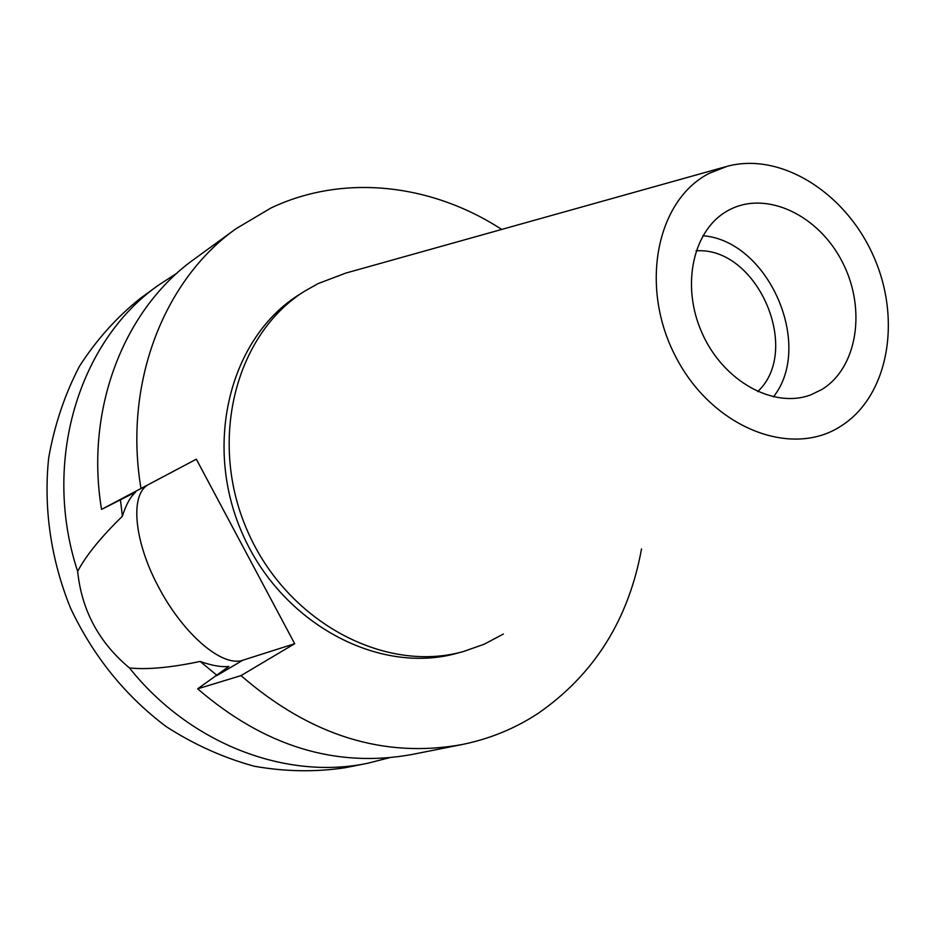 <?xml version="1.0" encoding="UTF-8"?>
<svg xmlns="http://www.w3.org/2000/svg" width="935" height="935" viewBox="0 0 935 935"><rect width="100%" height="100%" fill="white"/><g stroke="black" fill="none" stroke-linecap="round" stroke-linejoin="round"><path stroke-width="1.4" d="M840.81 426.196C791.01 458.688 712.225 427.564 675.982 357.24C638.956 287.349 656.241 200.008 709.431 173.244L727.278 166.278C781.274 151.762 846.269 193.241 873.839 256.926C901.913 320.378 888.285 396.265 840.986 426.079L840.81 426.196M821.771 389.533C857.535 367.817 866.523 308.959 842.54 262.396C819.048 215.553 767.203 190.389 729.954 209.545L728.646 210.223C693.221 228.794 680.411 285.152 702.103 333.141C723.363 381.328 773.712 409.086 811.019 394.769L821.771 389.533M503.381 634.035L484.05 644.273L463.304 651.566C384.542 673.843 286.753 621.658 247.506 531.045C207.57 440.724 235.585 333.479 305.383 290.738L318.122 283.585L345.751 273.102L725.338 166.816M305.383 290.738L300.065 294.081C230.477 336.693 202.521 443.459 242.27 533.336C281.318 623.505 378.722 675.409 457.238 653.203L463.304 651.566M641.527 548.95C628.601 619.683 594.169 674.474 538.209 713.335C515.045 728.552 489.566 738.977 461.796 744.599C383.759 758.601 310.163 735.6 241.008 675.608L294.689 643.712L196.327 459.19L140.986 488.491C123.28 383.595 163.683 280.079 236.017 228.724L270.998 207.979C343.577 173.513 431.561 183.774 501.698 229.437M294.689 643.712L242.855 660.215C221.805 667.66 182.734 633.03 159.043 587.916C134.593 543.13 128.948 494.089 148.887 484.342L196.327 459.19M241.008 675.608L197.647 688.814L228.841 666.468C221.42 667.263 211.836 665.591 200.102 661.442L217.049 675.409M197.647 688.814C264.336 746.259 335.618 768.184 411.482 754.58L461.796 744.599M236.017 228.724L194.55 258.913C124.215 308.889 84.805 408.7 101.553 509.388L135.622 492.126C130.281 496.894 125.874 504.935 122.391 516.249C100.875 537.204 85.973 555.589 77.652 571.402C81.696 610.38 98.97 642.555 129.474 667.941C147.251 669.811 170.789 667.648 200.102 661.442M140.986 488.491L101.553 509.388M389.17 757.806L367.595 763.276C286.063 780.374 190.062 744.108 129.474 667.941M120.381 499.43L122.391 516.249M77.652 571.402C41.596 462.135 78.704 341.111 158.377 285.245L177.042 273.113M158.377 285.245L139.853 298.744C116.407 317.538 96.235 340.118 79.346 366.473C64.702 394.64 54.487 425.098 48.69 457.846C43.384 507.915 50.899 559.936 70.674 608.428C93.488 656.545 125.395 695.991 166.383 726.74C194.363 744.716 223.675 757.876 254.297 766.232C285.128 771.702 315.387 772.205 345.108 767.74L367.595 763.276M757.666 391.625C802.452 350.076 756.976 246.15 696.061 250.86M702.863 235.725C768.406 240.611 814.28 345.436 773.409 396.896M242.855 660.215L216.651 675.678M121.912 498.624L148.887 484.342"/></g></svg>
